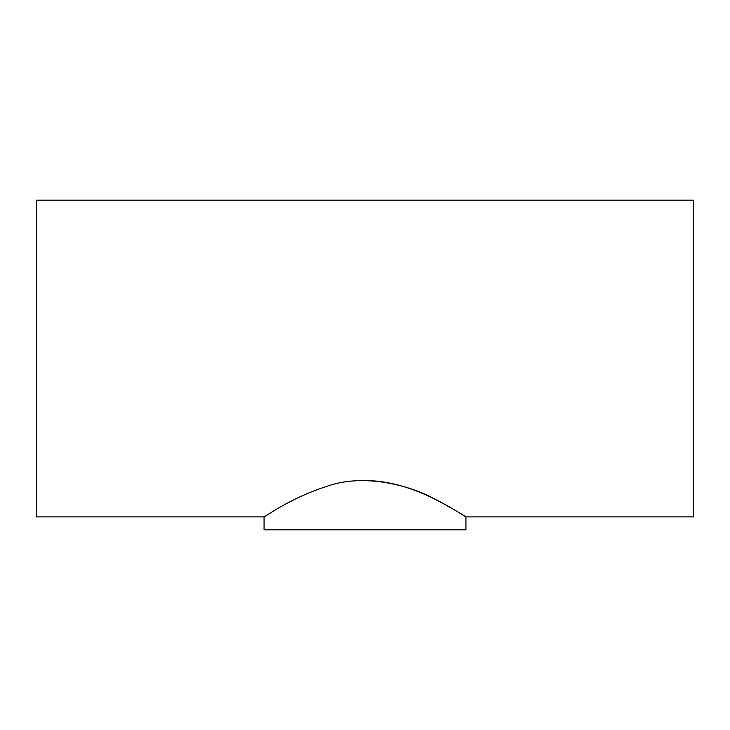 <?xml version="1.0" encoding="UTF-8"?>
<svg xmlns="http://www.w3.org/2000/svg" width="730" height="730" viewBox="0 0 730 730"><rect width="100%" height="100%" fill="white"/><g stroke="black" fill="none" stroke-linecap="round" stroke-linejoin="round"><path stroke-width="1.09" d="M264.068 516.904L36.5 516.904L36.5 200.184L693.5 200.184L693.5 516.904L465.932 516.904L465.932 529.816L264.068 529.816L264.068 516.904C264.196 517.47 289.582 498.344 325.826 486.709C362.746 472.894 409.886 484.857 436.367 499.913C464.006 514.54 474.655 522.753 458.02 511.986C442.699 502.915 406.19 480.577 365 480.568"/></g></svg>
